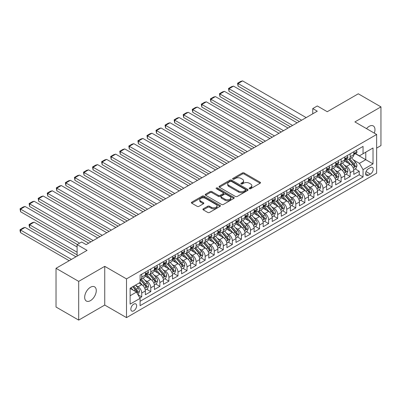 <?xml version="1.0" encoding="UTF-8"?>
<svg xmlns="http://www.w3.org/2000/svg" width="401" height="401" viewBox="0 0 401 401"><rect width="100%" height="100%" fill="white"/><g stroke="black" fill="none" stroke-linecap="round" stroke-linejoin="round"><path stroke-width="0.6" d="M249.422 188.701A0.882 0.506 0 0 0 250.665 188.701L260.119 183.247A1.258 0.727 0 0 0 260.49 182.731A1.258 0.727 0 0 0 260.119 182.219L244.109 172.971A1.258 0.727 0 0 0 242.329 172.971L232.876 178.43A0.882 0.506 0 0 0 232.615 178.791A0.882 0.506 0 0 0 232.876 179.147A0.882 0.506 0 0 0 234.119 179.147L235.342 178.445A4.025 2.326 0 0 1 241.036 178.445L242.369 179.212A4.025 2.326 0 0 1 243.552 180.856A4.025 2.326 0 0 1 242.369 182.5L241.146 183.207A0.882 0.506 0 0 0 240.891 183.568A0.882 0.506 0 0 0 241.146 183.924A0.882 0.506 0 0 0 242.394 183.924L243.618 183.217A4.025 2.326 0 0 1 249.312 183.217L250.645 183.989A4.025 2.326 0 0 1 251.823 185.633A4.025 2.326 0 0 1 250.645 187.277L249.422 187.984A0.882 0.506 0 0 0 249.166 188.345A0.882 0.506 0 0 0 249.422 188.701L249.422 187.984M90.471 300.64A8.205 4.737 120 0 0 95.829 293.412A8.205 4.737 120 0 0 94.571 286.835A8.205 4.737 120 0 0 90.471 287.246A8.205 4.737 120 0 0 85.112 294.474A8.205 4.737 120 0 0 86.37 301.046A8.205 4.737 120 0 0 90.471 300.64M374.323 133.137A8.205 4.737 120 0 0 373.271 125.934A8.205 4.737 120 0 0 369.166 126.34A8.205 4.737 120 0 0 366.504 128.626M133.749 310.815A4.1 2.366 120 0 0 136.43 307.201A4.1 2.366 120 0 0 135.799 303.918A4.1 2.366 120 0 0 133.749 304.118A4.1 2.366 120 0 0 131.072 307.732A4.1 2.366 120 0 0 131.698 311.021A4.1 2.366 120 0 0 133.749 310.815M203.272 208.821A1.258 0.727 0 0 0 202.906 209.337A1.258 0.727 0 0 0 203.272 209.848L207.763 212.445A1.258 0.727 0 0 0 209.543 212.445L220.044 206.385A1.258 0.727 0 0 0 220.41 205.868A1.258 0.727 0 0 0 220.044 205.357L204.029 196.109A1.258 0.727 0 0 0 202.249 196.109L191.753 202.174A1.258 0.727 0 0 0 191.382 202.685A1.258 0.727 0 0 0 191.753 203.197L197.177 206.335A1.258 0.727 0 0 0 198.956 206.335L203.452 203.738A1.258 0.727 0 0 0 203.818 203.227A1.258 0.727 0 0 0 203.452 202.711L200.761 201.157A3.363 1.945 0 0 1 199.773 199.783A3.363 1.945 0 0 1 201.853 197.989A3.363 1.945 0 0 1 205.518 198.41L216.059 204.495A3.363 1.945 0 0 1 217.046 205.868A3.363 1.945 0 0 1 214.971 207.663A3.363 1.945 0 0 1 211.302 207.242L209.543 206.229A1.258 0.727 0 0 0 207.763 206.229L203.272 208.821L203.272 209.848L207.763 207.277L207.763 206.229M376.644 148.084L380.95 145.598L380.95 106.877L358.293 93.794L327.251 111.714L317.281 105.959L312.75 108.576L317.281 111.192L86.165 244.625L81.634 242.009L77.102 244.625L77.102 256.134M78.691 281.382L78.691 320.103L104.746 305.061L104.746 266.339L78.691 281.382L56.03 268.304L87.072 250.379L77.102 244.625M104.746 266.339L126.5 278.895L376.644 134.475L376.644 173.197L126.5 317.622L126.5 278.895M380.95 106.877L354.895 121.919L376.644 134.475M235.432 196.47A1.258 0.727 0 0 0 237.212 196.47L247.708 190.41A1.258 0.727 0 0 0 248.079 189.899A1.258 0.727 0 0 0 247.708 189.382L231.698 180.139A1.258 0.727 0 0 0 229.918 180.139L219.417 186.199A1.258 0.727 0 0 0 219.051 186.711A1.258 0.727 0 0 0 219.417 187.227L235.432 196.47M216.7 188.891A0.882 0.506 0 0 1 217.598 189.016L217.598 187.969L233.878 197.367A1.258 0.727 0 0 1 234.244 197.883A1.258 0.727 0 0 1 233.878 198.395L223.377 204.46A1.258 0.727 0 0 1 221.598 204.46L205.588 195.212L205.588 194.184A1.258 0.727 0 0 0 205.217 194.701A1.258 0.727 0 0 0 205.588 195.212M205.588 194.184L210.079 191.593A1.258 0.727 0 0 1 211.858 191.593L218.35 195.342A1.258 0.727 0 0 0 220.129 195.342L223.111 193.618A1.258 0.727 0 0 0 223.482 193.107A1.258 0.727 0 0 0 223.111 192.595L216.35 188.691A0.882 0.506 0 0 1 216.094 188.33A0.882 0.506 0 0 1 216.635 187.858A0.882 0.506 0 0 1 217.598 187.969M78.691 320.103L56.03 307.026L56.03 268.304M139.844 297.933L141.723 296.845L137.964 294.675M135.824 285.432L138.099 286.745A5.128 2.962 60 0 1 141.723 293.026L145.347 290.936L145.347 294.755L150.786 291.612L146.666 289.231M144.886 280.199L147.162 281.512A5.128 2.962 60 0 1 150.786 287.793L154.415 285.702L154.415 289.522L159.854 286.379L155.728 283.998M153.949 274.966L156.225 276.284A5.128 2.962 60 0 1 159.854 282.56L163.478 280.469L163.478 284.289L168.916 281.146L164.791 278.765M163.012 269.738L165.287 271.051A5.128 2.962 60 0 1 168.916 277.327L172.54 275.236L172.54 279.056L177.979 275.913L173.854 273.537M172.079 264.505L174.355 265.818A5.128 2.962 60 0 1 177.979 272.094L181.603 270.003L181.603 273.823L187.041 270.685L182.916 268.304M181.142 259.272L183.417 260.585A5.128 2.962 60 0 1 187.041 266.865L190.665 264.77L190.665 268.59L196.104 265.452L191.979 263.071M190.204 254.039L192.48 255.352A5.128 2.962 60 0 1 196.104 261.632L199.728 259.537L199.728 263.357L205.167 260.219L201.041 257.838M199.267 248.805L201.543 250.119A5.128 2.962 60 0 1 205.167 256.399L208.791 254.304L208.791 258.124L214.229 254.986L210.109 252.605M208.33 243.572L210.605 244.886A5.128 2.962 60 0 1 214.229 251.166L217.858 249.071L217.858 252.891L223.292 249.753L219.172 247.372M217.392 238.339L219.668 239.653A5.128 2.962 60 0 1 223.292 245.933L226.921 243.838L226.921 247.658L232.359 244.52L228.234 242.139M226.455 233.106L228.73 234.42A5.128 2.962 60 0 1 232.359 240.7L235.983 238.605L235.983 242.425L241.422 239.287L237.297 236.906M235.522 227.873L237.793 229.187A5.128 2.962 60 0 1 241.422 235.467L245.046 233.372L245.046 237.191L250.485 234.054L246.359 231.673M244.585 222.64L246.861 223.953A5.128 2.962 60 0 1 250.485 230.234L254.109 228.144L254.109 231.963L259.547 228.821L255.422 226.44M253.648 217.407L255.923 218.72A5.128 2.962 60 0 1 259.547 225.001L263.171 222.911L263.171 226.73L268.61 223.588L264.485 221.207M262.71 212.174L264.986 213.492A5.128 2.962 60 0 1 268.61 219.768L272.234 217.678L272.234 221.497L277.672 218.355L273.552 215.974M271.773 206.946L274.048 208.259A5.128 2.962 60 0 1 277.672 214.535L281.302 212.445L281.302 216.264L286.735 213.121L282.615 210.741M280.835 201.713L283.111 203.026A5.128 2.962 60 0 1 286.735 209.302L290.364 207.212L290.364 211.031L295.803 207.893L291.677 205.512M289.898 196.48L292.174 197.793A5.128 2.962 60 0 1 295.803 204.069L299.427 201.979L299.427 205.798L304.865 202.66L300.74 200.279M298.961 191.247L301.236 192.56A5.128 2.962 60 0 1 304.865 198.841L308.489 196.746L308.489 200.565L313.928 197.427L309.803 195.046M308.028 186.014L310.304 187.327A5.128 2.962 60 0 1 313.928 193.608L317.552 191.513L317.552 195.332L322.99 192.194L318.865 189.813M317.091 180.781L319.366 182.094A5.128 2.962 60 0 1 322.99 188.375L326.615 186.28L326.615 190.099L332.053 186.961L327.928 184.58M326.153 175.548L328.429 176.861A5.128 2.962 60 0 1 332.053 183.142L335.677 181.046L335.677 184.866L341.116 181.728L336.995 179.347M335.216 170.315L337.492 171.628A5.128 2.962 60 0 1 341.116 177.909L344.74 175.813L344.74 179.633L350.178 176.495L350.178 172.676A5.128 2.962 -120 0 0 346.554 166.395L344.279 165.082M346.058 174.114L350.178 176.495M145.347 290.936A5.128 2.962 -120 0 0 141.723 284.655L139.007 283.086M154.415 285.702A5.128 2.962 -120 0 0 150.786 279.422L145.182 276.184M163.478 280.469A5.128 2.962 -120 0 0 159.854 274.189L154.245 270.951M172.54 275.236A5.128 2.962 -120 0 0 168.916 268.956L163.307 265.718M181.603 270.003A5.128 2.962 -120 0 0 177.979 263.723L172.375 260.49M190.665 264.77A5.128 2.962 -120 0 0 187.041 258.49L181.437 255.257M199.728 259.537A5.128 2.962 -120 0 0 196.104 253.257L190.5 250.023M208.791 254.304A5.128 2.962 -120 0 0 205.167 248.024L199.563 244.79M217.858 249.071A5.128 2.962 -120 0 0 214.229 242.79L208.625 239.557M226.921 243.838A5.128 2.962 -120 0 0 223.292 237.562L217.688 234.324M235.983 238.605A5.128 2.962 -120 0 0 232.359 232.329L226.75 229.091M245.046 233.372A5.128 2.962 -120 0 0 241.422 227.096L235.818 223.858M254.109 228.144A5.128 2.962 -120 0 0 250.485 221.863L244.881 218.625M263.171 222.911A5.128 2.962 -120 0 0 259.547 216.63L253.943 213.392M272.234 217.678A5.128 2.962 -120 0 0 268.61 211.397L263.006 208.159M281.302 212.445A5.128 2.962 -120 0 0 277.672 206.164L272.068 202.926M290.364 207.212A5.128 2.962 -120 0 0 286.735 200.931L281.131 197.698M299.427 201.979A5.128 2.962 -120 0 0 295.803 195.698L290.194 192.465M308.489 196.746A5.128 2.962 -120 0 0 304.865 190.465L299.256 187.232M317.552 191.513A5.128 2.962 -120 0 0 313.928 185.232L308.324 181.999M326.615 186.28A5.128 2.962 -120 0 0 322.99 179.999L317.386 176.766M335.677 181.046A5.128 2.962 -120 0 0 332.053 174.771L326.449 171.533M344.74 175.813A5.128 2.962 -120 0 0 341.116 169.538L335.512 166.3M370.394 167.598L368.399 168.751A3.975 2.296 120 0 0 365.802 172.255A3.975 2.296 120 0 0 366.409 175.438A3.975 2.296 120 0 0 368.399 175.242L370.394 174.089A3.975 2.296 120 0 0 372.985 170.585A3.975 2.296 120 0 0 372.379 167.402A3.975 2.296 120 0 0 370.394 167.598M130.125 295.748L136.47 292.083L140.094 298.364L140.094 305.687L363.05 176.966L363.05 169.643L359.426 163.362L353.341 159.849M140.094 298.364L130.125 304.118L130.125 288.214L140.094 282.454L140.094 275.131L363.05 146.405L363.05 153.733L373.02 147.979L373.02 163.884L363.05 169.643M147.117 273.953L147.162 273.978A5.128 2.962 60 0 0 149.728 274.234L153.352 272.139A5.128 2.962 -120 0 0 154.415 269.793L154.415 266.86M156.179 268.72L156.225 268.745A5.128 2.962 60 0 0 158.791 269.001L162.415 266.906A5.128 2.962 -120 0 0 163.478 264.56L163.478 261.632M165.242 263.487L165.287 263.512A5.128 2.962 60 0 0 167.854 263.768L171.478 261.673A5.128 2.962 -120 0 0 172.54 259.327L172.54 256.399M174.305 258.254L174.355 258.279A5.128 2.962 60 0 0 176.916 258.535L180.54 256.445A5.128 2.962 -120 0 0 181.603 254.094L181.603 251.166M183.367 253.021L183.417 253.051A5.128 2.962 60 0 0 185.979 253.302L189.603 251.211A5.128 2.962 -120 0 0 190.665 248.861L190.665 245.933M192.43 247.788L192.48 247.818A5.128 2.962 60 0 0 195.041 248.069L198.665 245.978A5.128 2.962 -120 0 0 199.728 243.628L199.728 240.7M201.492 242.555L201.543 242.585A5.128 2.962 60 0 0 204.104 242.836L207.733 240.745A5.128 2.962 -120 0 0 208.791 238.4L208.791 235.467M210.56 237.322L210.605 237.352A5.128 2.962 60 0 0 213.167 237.603L216.796 235.512A5.128 2.962 -120 0 0 217.858 233.166L217.858 230.234M219.623 232.089L219.668 232.119A5.128 2.962 60 0 0 222.234 232.374L225.858 230.279A5.128 2.962 -120 0 0 226.921 227.933L226.921 225.001M228.685 226.856L228.73 226.886A5.128 2.962 60 0 0 231.297 227.141L234.921 225.046A5.128 2.962 -120 0 0 235.983 222.7L235.983 219.768M237.748 221.628L237.793 221.653A5.128 2.962 60 0 0 240.359 221.908L243.983 219.813A5.128 2.962 -120 0 0 245.046 217.467L245.046 214.535M246.81 216.395L246.861 216.42A5.128 2.962 60 0 0 249.422 216.675L253.046 214.58A5.128 2.962 -120 0 0 254.109 212.234L254.109 209.302M255.873 211.162L255.923 211.187A5.128 2.962 60 0 0 258.485 211.442L262.109 209.347A5.128 2.962 -120 0 0 263.171 207.001L263.171 204.069M264.936 205.929L264.986 205.954A5.128 2.962 60 0 0 267.547 206.209L271.176 204.114A5.128 2.962 -120 0 0 272.234 201.768L272.234 198.841M274.003 200.695L274.048 200.721A5.128 2.962 60 0 0 276.61 200.976L280.239 198.881A5.128 2.962 -120 0 0 281.302 196.535L281.302 193.608M283.066 195.462L283.111 195.487A5.128 2.962 60 0 0 285.677 195.743L289.301 193.653A5.128 2.962 -120 0 0 290.364 191.302L290.364 188.375M292.128 190.229L292.174 190.259A5.128 2.962 60 0 0 294.74 190.51L298.364 188.42A5.128 2.962 -120 0 0 299.427 186.069L299.427 183.142M301.191 184.996L301.236 185.026A5.128 2.962 60 0 0 303.803 185.277L307.427 183.187A5.128 2.962 -120 0 0 308.489 180.836L308.489 177.909M310.254 179.763L310.304 179.793A5.128 2.962 60 0 0 312.865 180.044L316.489 177.954A5.128 2.962 -120 0 0 317.552 175.608L317.552 172.676M319.316 174.53L319.366 174.56A5.128 2.962 60 0 0 321.928 174.811L325.552 172.721A5.128 2.962 -120 0 0 326.615 170.375L326.615 167.443M328.379 169.297L328.429 169.327A5.128 2.962 60 0 0 330.99 169.578L334.619 167.488A5.128 2.962 -120 0 0 335.677 165.142L335.677 162.21M337.447 164.064L337.492 164.094A5.128 2.962 60 0 0 340.053 164.35L343.682 162.255A5.128 2.962 -120 0 0 344.74 159.909L344.74 156.976M140.094 301.296L359.246 174.771L359.246 171.262L353.807 174.4L353.807 170.58A5.128 2.962 -120 0 0 350.178 164.305L344.574 161.067M346.509 158.836L346.554 158.861A5.128 2.962 -120 0 0 349.121 159.117A5.128 2.962 -120 0 0 350.178 156.766L350.178 153.839M349.121 159.117L352.745 157.022A5.128 2.962 -120 0 0 353.807 154.676L353.807 151.743M141.723 274.189L141.723 277.121A5.128 2.962 60 0 1 140.661 279.467A5.128 2.962 60 0 1 140.094 279.672M140.661 279.467L144.29 277.372A5.128 2.962 -120 0 0 145.347 275.026L145.347 272.094M150.786 268.956L150.786 271.888A5.128 2.962 60 0 1 149.728 274.234M159.854 263.723L159.854 266.655A5.128 2.962 60 0 1 158.791 269.001M168.916 258.49L168.916 261.422A5.128 2.962 60 0 1 167.854 263.768M177.979 253.257L177.979 256.189A5.128 2.962 60 0 1 176.916 258.535M187.041 248.024L187.041 250.956A5.128 2.962 60 0 1 185.979 253.302M196.104 242.79L196.104 245.723A5.128 2.962 60 0 1 195.041 248.069M205.167 237.557L205.167 240.49A5.128 2.962 60 0 1 204.104 242.836M214.229 232.329L214.229 235.257A5.128 2.962 60 0 1 213.167 237.603M223.292 227.096L223.292 230.024A5.128 2.962 60 0 1 222.234 232.374M232.359 221.863L232.359 224.791A5.128 2.962 60 0 1 231.297 227.141M241.422 216.63L241.422 219.558A5.128 2.962 60 0 1 240.359 221.908M250.485 211.397L250.485 214.329A5.128 2.962 60 0 1 249.422 216.675M259.547 206.164L259.547 209.096A5.128 2.962 60 0 1 258.485 211.442M268.61 200.931L268.61 203.863A5.128 2.962 60 0 1 267.547 206.209M277.672 195.698L277.672 198.63A5.128 2.962 60 0 1 276.61 200.976M286.735 190.465L286.735 193.397A5.128 2.962 60 0 1 285.677 195.743M295.803 185.232L295.803 188.164A5.128 2.962 60 0 1 294.74 190.51M304.865 179.999L304.865 182.931A5.128 2.962 60 0 1 303.803 185.277M313.928 174.766L313.928 177.698A5.128 2.962 60 0 1 312.865 180.044M322.99 169.538L322.99 172.465A5.128 2.962 60 0 1 321.928 174.811M332.053 164.305L332.053 167.232A5.128 2.962 60 0 1 330.99 169.578M341.116 159.072L341.116 161.999A5.128 2.962 60 0 1 340.053 164.35M341.116 177.909L341.116 181.728M332.053 183.142L332.053 186.961M322.99 188.375L322.99 192.194M313.928 193.608L313.928 197.427M304.865 198.841L304.865 202.66M295.803 204.069L295.803 207.893M286.735 209.302L286.735 213.121M277.672 214.535L277.672 218.355M268.61 219.768L268.61 223.588M259.547 225.001L259.547 228.821M250.485 230.234L250.485 234.054M241.422 235.467L241.422 239.287M232.359 240.7L232.359 244.52M223.292 245.933L223.292 249.753M214.229 251.166L214.229 254.986M205.167 256.399L205.167 260.219M196.104 261.632L196.104 265.452M187.041 266.865L187.041 270.685M177.979 272.094L177.979 275.913M168.916 277.327L168.916 281.146M159.854 282.56L159.854 286.379M150.786 287.793L150.786 291.612M141.723 293.026L141.723 296.845M136.47 292.083L130.125 288.419M359.426 163.362L365.767 159.698L365.767 152.164L373.02 147.979M355.391 153.708L373.02 163.884M355.572 153.603L359.426 155.829L363.05 153.733M104.746 305.061L126.5 317.622M312.75 108.576L312.75 113.809M355.121 168.881L359.246 171.262M359.246 174.771L363.05 176.966M249.773 188.826L250.645 188.325A4.025 2.326 0 0 0 251.823 186.681L251.823 185.633M243.552 180.856L243.552 181.904A4.025 2.326 0 0 1 242.369 183.548L241.502 184.049M260.104 183.257L244.109 174.019A1.258 0.727 0 0 0 242.329 174.019L233.227 179.272M247.693 190.42L231.698 181.182A1.258 0.727 0 0 0 229.918 181.182L219.437 187.237M245.487 190.254A0.882 0.506 0 0 0 245.743 189.899A0.882 0.506 0 0 0 245.487 189.538L231.427 181.422A0.882 0.506 0 0 0 230.184 181.422L228.896 182.164A4.025 2.326 0 0 0 227.713 183.808A4.025 2.326 0 0 0 228.896 185.452L238.5 191.001A4.025 2.326 0 0 0 244.194 191.001L245.487 190.254L245.487 191.302A0.882 0.506 0 0 0 245.743 190.941L245.743 189.899M227.713 183.808L227.713 184.856A4.025 2.326 0 0 0 228.896 186.5L228.896 185.452M245.487 191.302L244.194 192.049A4.025 2.326 0 0 1 238.5 192.049L228.896 186.5M205.603 195.222L210.079 192.635L210.079 191.593M223.482 193.107L223.482 194.154A1.258 0.727 0 0 1 223.111 194.665L220.129 196.385A1.258 0.727 0 0 1 218.35 196.385L211.858 192.635A1.258 0.727 0 0 0 210.079 192.635M217.598 189.016L233.858 198.405M225.091 199.232A3.363 1.945 0 0 0 228.76 199.653A3.363 1.945 0 0 0 230.836 197.858A3.363 1.945 0 0 0 229.848 196.485L226.134 194.34A1.258 0.727 0 0 0 224.354 194.34L221.377 196.059A1.258 0.727 0 0 0 221.006 196.575A1.258 0.727 0 0 0 221.377 197.086L225.091 199.232L225.091 200.279A3.363 1.945 0 0 0 228.76 200.7A3.363 1.945 0 0 0 230.836 198.906L230.836 197.858M221.006 196.575L221.006 197.618A1.258 0.727 0 0 0 221.377 198.134L221.377 197.086M225.091 200.279L221.377 198.134M217.046 205.868L217.046 206.916A3.363 1.945 0 0 1 214.971 208.71A3.363 1.945 0 0 1 211.302 208.289L209.543 207.277A1.258 0.727 0 0 0 207.763 207.277M199.773 199.783L199.773 200.831A3.363 1.945 0 0 0 200.761 202.204L200.761 201.157M203.432 203.748L200.761 202.204M220.024 206.395L204.029 197.157A1.258 0.727 0 0 0 202.249 197.157L191.768 203.207M353.727 169.683L356.073 168.335L356.975 165.718A3.398 1.96 -120 0 0 355.657 162.525L351.512 157.733M350.685 164.636L345.953 159.157M238.069 107.057L281.251 131.989L219.938 96.591L219.442 93.689L222.615 91.859L224.475 91.358L219.938 93.974L219.938 96.591M347.993 163.037L345.246 159.859A8.14 4.697 -120 0 0 344.99 159.573M348.654 159.297L352.845 164.149A3.398 1.96 60 0 1 354.058 166.49C354.564 167.172 354.93 166.961 355.146 165.859A3.398 1.96 -120 0 0 353.933 163.523L349.792 158.726M348.905 159.222L353.401 164.43A1.729 0.997 60 0 1 353.837 165.107L355.146 165.859M354.058 166.49L354.304 166.891M301.647 120.22L238.069 83.513L238.069 86.13L299.382 121.528M356.208 150.36L356.975 151.693A3.398 1.96 60 0 1 356.273 153.197L354.554 154.19A3.398 1.96 -120 0 0 355.146 153.408L355.07 153.107M306.179 117.603L242.6 80.897L238.069 83.513L237.567 83.223L240.74 81.393L242.6 80.897M353.918 154.35L353.933 154.35A3.398 1.96 -120 0 0 354.554 154.19M354.705 153.152L355.146 153.408C354.93 152.896 354.569 153.107 354.058 154.034A3.398 1.96 60 0 1 353.807 154.52M238.069 86.13L237.567 83.223M344.665 174.916L347.01 173.563L347.913 170.946A3.398 1.96 -120 0 0 346.589 167.758L342.449 162.966M341.622 169.869L336.89 164.39M229.006 112.29L272.189 137.222L210.876 101.824L210.38 98.922L213.553 97.092L215.407 96.591L210.876 99.207L210.876 101.824M338.925 168.27L336.178 165.092A8.14 4.697 -120 0 0 335.928 164.806M339.592 164.53L343.782 169.382A3.398 1.96 60 0 1 344.99 171.723C345.502 172.405 345.868 172.194 346.078 171.092A3.398 1.96 -120 0 0 344.87 168.756L340.73 163.959M339.837 164.455L344.339 169.663A1.729 0.997 60 0 1 344.775 170.34L346.078 171.092M344.99 171.723L345.241 172.124M335.602 180.149L337.943 178.796L338.85 176.179A3.398 1.96 -120 0 0 337.527 172.991L333.386 168.199M332.559 175.102L327.823 169.618M219.938 117.523L263.126 142.455L201.813 107.057L201.317 104.155L204.49 102.32L206.345 101.824L201.813 104.44L201.813 107.057M329.863 173.503L327.116 170.325A8.14 4.697 -120 0 0 326.865 170.039M330.529 169.763L334.72 174.615A3.398 1.96 60 0 1 335.928 176.956C336.439 177.638 336.8 177.427 337.015 176.325A3.398 1.96 -120 0 0 335.807 173.984L331.667 169.192M330.775 169.683L335.276 174.896A1.729 0.997 60 0 1 335.712 175.573L337.015 176.325M335.928 176.956L336.178 177.357M326.539 185.382L328.88 184.029L329.787 181.412A3.398 1.96 -120 0 0 328.464 178.224L324.324 173.433M323.492 180.335L318.76 174.851M210.876 122.756L254.064 147.688L192.751 112.29L192.254 109.388L195.422 107.553L197.282 107.057L192.751 109.674L192.751 112.29M320.8 178.736L318.053 175.558A8.14 4.697 -120 0 0 317.803 175.272M321.467 174.996L325.657 179.849A3.398 1.96 60 0 1 326.865 182.184C327.376 182.871 327.737 182.661 327.953 181.558A3.398 1.96 -120 0 0 326.745 179.217L322.599 174.425M321.712 174.916L326.213 180.129A1.729 0.997 60 0 1 326.65 180.806L327.953 181.558M326.865 182.184L327.111 182.59M317.477 190.615L319.818 189.262L320.725 186.645A3.398 1.96 -120 0 0 319.402 183.457L315.261 178.661M314.429 185.563L309.697 180.084M201.813 127.989L245.001 152.921L183.688 117.523L183.187 114.621L186.36 112.786L188.219 112.29L183.688 114.907L183.688 117.523M311.737 183.969L308.991 180.791A8.14 4.697 -120 0 0 308.74 180.505M312.404 180.229L316.589 185.082A3.398 1.96 60 0 1 317.803 187.417C318.314 188.104 318.675 187.894 318.89 186.791A3.398 1.96 -120 0 0 317.677 184.45L313.537 179.658M312.65 180.149L317.151 185.362A1.729 0.997 60 0 1 317.587 186.039L318.89 186.791M317.803 187.417L318.048 187.823M292.585 125.453L229.006 88.741L229.006 91.358L290.319 126.761M347.146 155.593L347.913 156.926A3.398 1.96 60 0 1 347.211 158.43L345.487 159.423A3.398 1.96 -120 0 0 346.078 158.641L346.008 158.34M297.116 122.836L233.537 86.13L229.006 88.741L228.505 88.456L231.678 86.626L233.537 86.13M344.855 159.583L344.87 159.583A3.398 1.96 -120 0 0 345.487 159.423M345.642 158.385L346.078 158.641C345.868 158.129 345.502 158.335 344.99 159.267A3.398 1.96 60 0 1 344.74 159.748M229.006 91.358L228.505 88.456M283.522 130.681L219.442 93.689M338.083 160.821L338.85 162.159A3.398 1.96 60 0 1 338.148 163.658L336.424 164.656A3.398 1.96 -120 0 0 337.015 163.874L336.945 163.573M288.053 128.069L224.475 91.358M335.792 164.816L335.807 164.816A3.398 1.96 -120 0 0 336.424 164.656M336.579 163.618L337.015 163.874C336.805 163.362 336.439 163.568 335.928 164.5A3.398 1.96 60 0 1 335.677 164.981M274.454 135.914L210.38 98.922M329.015 166.054L329.787 167.392A3.398 1.96 60 0 1 329.086 168.891L327.361 169.889A3.398 1.96 -120 0 0 327.953 169.107L327.883 168.801M278.986 133.297L215.407 96.591M326.73 170.044L326.745 170.044A3.398 1.96 -120 0 0 327.361 169.889M327.517 168.851L327.953 169.107C327.742 168.595 327.376 168.801 326.865 169.733A3.398 1.96 60 0 1 326.615 170.214M265.392 141.147L201.317 104.155M319.953 171.287L320.725 172.62A3.398 1.96 60 0 1 320.023 174.124L318.299 175.122A3.398 1.96 -120 0 0 318.89 174.34L318.82 174.034M269.923 138.53L206.345 101.824M317.667 175.277L317.677 175.277A3.398 1.96 -120 0 0 318.299 175.122M318.454 174.084L318.89 174.34C318.675 173.823 318.314 174.034 317.803 174.966A3.398 1.96 60 0 1 317.552 175.448M308.414 195.848L310.755 194.495L311.662 191.879A3.398 1.96 -120 0 0 310.339 188.691L306.199 183.894M305.367 190.796L300.635 185.317M192.751 133.222L235.938 158.154L174.625 122.756L174.124 119.854L177.297 118.019L179.157 117.523L174.625 120.14L174.625 122.756M302.675 189.202L299.928 186.024A8.14 4.697 -120 0 0 299.677 185.738M303.341 185.462L307.527 190.31A3.398 1.96 60 0 1 308.74 192.65C309.251 193.337 309.612 193.127 309.828 192.024A3.398 1.96 -120 0 0 308.615 189.683L304.474 184.891M303.587 185.382L308.088 190.595A1.729 0.997 60 0 1 308.524 191.272L309.828 192.024M308.74 192.65L308.986 193.056M256.329 146.38L192.254 109.388M310.89 176.52L311.662 177.854A3.398 1.96 60 0 1 310.955 179.357L309.236 180.355A3.398 1.96 -120 0 0 309.828 179.568L309.757 179.267M260.861 143.764L197.282 107.057M308.605 180.51L308.615 180.51A3.398 1.96 -120 0 0 309.236 180.355M309.387 179.317L309.828 179.568C309.612 179.057 309.251 179.267 308.74 180.199A3.398 1.96 60 0 1 308.489 180.681M299.352 201.081L301.692 199.728L302.6 197.112A3.398 1.96 -120 0 0 301.276 193.924L297.136 189.127M296.304 196.029L291.572 190.55M183.688 138.455L226.876 163.387L165.563 127.989L165.062 125.082L168.235 123.252L170.094 122.756L165.563 125.373L165.563 127.989M293.612 194.435L290.865 191.257A8.14 4.697 -120 0 0 290.61 190.971M294.279 190.696L298.464 195.543A3.398 1.96 60 0 1 299.677 197.883C300.189 198.565 300.55 198.36 300.765 197.257A3.398 1.96 -120 0 0 299.552 194.916L295.412 190.124M294.524 190.615L299.026 195.828A1.729 0.997 60 0 1 299.462 196.505L300.765 197.257M299.677 197.883L299.923 198.289M247.267 151.613L183.187 114.621M301.828 181.753L302.6 183.087A3.398 1.96 60 0 1 301.893 184.59L300.174 185.583A3.398 1.96 -120 0 0 300.765 184.801L300.69 184.5M251.798 148.997L188.219 112.29M299.537 185.743L299.552 185.743A3.398 1.96 -120 0 0 300.174 185.583M300.324 184.55L300.765 184.801C300.55 184.29 300.189 184.5 299.677 185.432A3.398 1.96 60 0 1 299.427 185.914M290.284 206.315L292.63 204.961L293.532 202.345A3.398 1.96 -120 0 0 292.214 199.157L288.068 194.36M287.241 201.262L282.51 195.783M174.625 143.688L217.808 168.62L156.495 133.222L155.999 130.315L159.172 128.485L161.032 127.989L156.495 130.606L156.495 133.222M284.55 199.668L281.803 196.485A8.14 4.697 -120 0 0 281.547 196.204M285.211 195.929L289.402 200.776A3.398 1.96 60 0 1 290.615 203.117C291.121 203.798 291.487 203.593 291.702 202.49A3.398 1.96 -120 0 0 290.489 200.149L286.349 195.357M285.462 195.848L289.958 201.061A1.729 0.997 60 0 1 290.394 201.738L291.702 202.49M290.615 203.117L290.86 203.518M238.204 156.846L174.124 119.854M292.765 186.986L293.532 188.32A3.398 1.96 60 0 1 292.83 189.823L291.111 190.816A3.398 1.96 -120 0 0 291.702 190.034L291.627 189.733M242.735 154.23L179.157 117.523M290.474 190.976L290.489 190.976A3.398 1.96 -120 0 0 291.111 190.816M291.261 189.783L291.702 190.034C291.487 189.523 291.126 189.733 290.615 190.665A3.398 1.96 60 0 1 290.364 191.147M281.221 211.548L283.567 210.194L284.469 207.578A3.398 1.96 -120 0 0 283.146 204.39L279.006 199.593M278.179 206.495L273.447 201.016M165.563 148.921L208.746 173.854L147.433 138.455L146.936 135.548L150.109 133.718L151.964 133.222L147.433 135.839L147.433 138.455M275.482 204.901L272.735 201.718A8.14 4.697 -120 0 0 272.485 201.437M276.149 201.162L280.339 206.009A3.398 1.96 60 0 1 281.552 208.35C282.058 209.031 282.424 208.826 282.635 207.723A3.398 1.96 -120 0 0 281.427 205.382L277.286 200.585M276.394 201.081L280.895 206.294A1.729 0.997 60 0 1 281.332 206.971L282.635 207.723M281.552 208.35L281.798 208.751M229.141 162.079L165.062 125.082M283.702 192.219L284.469 193.553A3.398 1.96 60 0 1 283.768 195.056L282.043 196.049A3.398 1.96 -120 0 0 282.635 195.267L282.565 194.966M233.673 159.463L170.094 122.756M281.412 196.209L281.427 196.209A3.398 1.96 -120 0 0 282.043 196.049M282.199 195.016L282.635 195.267C282.424 194.756 282.063 194.966 281.552 195.894A3.398 1.96 60 0 1 281.302 196.38M272.159 216.781L274.5 215.427L275.407 212.811A3.398 1.96 -120 0 0 274.083 209.623L269.943 204.826M269.116 211.728L264.379 206.249M156.495 154.149L199.683 179.087L138.37 143.688L137.874 140.781L141.047 138.952L142.901 138.455L138.37 141.072L138.37 143.688M266.419 210.134L263.673 206.951A8.14 4.697 -120 0 0 263.422 206.67M267.086 206.395L271.276 211.242A3.398 1.96 60 0 1 272.485 213.583C272.996 214.264 273.362 214.054 273.572 212.956A3.398 1.96 -120 0 0 272.364 210.615L268.224 205.818M267.332 206.315L271.833 211.522A1.729 0.997 60 0 1 272.269 212.199L273.572 212.956M272.485 213.583L272.735 213.984M220.079 167.312L155.999 130.315M274.64 197.452L275.407 198.786A3.398 1.96 60 0 1 274.705 200.289L272.981 201.282A3.398 1.96 -120 0 0 273.572 200.5L273.502 200.199M224.61 164.696L161.032 127.989M272.349 201.442L272.364 201.442A3.398 1.96 -120 0 0 272.981 201.282M273.136 200.249L273.572 200.5C273.362 199.989 272.996 200.199 272.485 201.127A3.398 1.96 60 0 1 272.234 201.613M263.096 222.009L265.437 220.66L266.344 218.044A3.398 1.96 -120 0 0 265.021 214.851L260.881 210.059M260.048 216.961L255.317 211.482M147.433 159.382L190.62 184.32L129.307 148.921L128.811 146.014L131.979 144.185L133.839 143.688L129.307 146.305L129.307 148.921M257.357 215.367L254.61 212.184A8.14 4.697 -120 0 0 254.359 211.903M258.023 211.628L262.214 216.475A3.398 1.96 60 0 1 263.422 218.816C263.933 219.497 264.294 219.287 264.51 218.189A3.398 1.96 -120 0 0 263.302 215.848L259.156 211.051M258.269 211.548L262.77 216.756A1.729 0.997 60 0 1 263.206 217.432L264.51 218.189M263.422 218.816L263.673 219.217M211.011 172.545L146.936 135.548M265.572 202.685L266.344 204.019A3.398 1.96 60 0 1 265.642 205.523L263.918 206.515A3.398 1.96 -120 0 0 264.51 205.733L264.439 205.432M215.543 169.929L151.964 133.222M263.287 206.675L263.302 206.675A3.398 1.96 -120 0 0 263.918 206.515M264.074 205.482L264.51 205.733C264.299 205.222 263.933 205.432 263.422 206.36A3.398 1.96 60 0 1 263.171 206.846M254.034 227.242L256.374 225.893L257.282 223.277A3.398 1.96 -120 0 0 255.958 220.084L251.818 215.292M250.986 222.194L246.254 216.715M138.37 164.616L181.558 189.553L120.245 154.149L119.749 151.247L122.917 149.418L124.776 148.921L120.245 151.533L120.245 154.149M248.294 220.6L245.547 217.417A8.14 4.697 -120 0 0 245.297 217.136M248.961 216.861L253.146 221.708A3.398 1.96 60 0 1 254.359 224.049C254.871 224.73 255.231 224.52 255.447 223.422A3.398 1.96 -120 0 0 254.234 221.081L250.094 216.284M249.206 216.781L253.708 221.989A1.729 0.997 60 0 1 254.144 222.665L255.447 223.422M254.359 224.049L254.605 224.45M201.949 177.778L137.874 140.781M256.51 207.918L257.282 209.252A3.398 1.96 60 0 1 256.58 210.756L254.856 211.748A3.398 1.96 -120 0 0 255.447 210.966L255.377 210.665M206.48 175.162L142.901 138.455M254.224 211.908L254.234 211.908A3.398 1.96 -120 0 0 254.856 211.748M255.011 210.71L255.447 210.966C255.231 210.455 254.871 210.665 254.359 211.593A3.398 1.96 60 0 1 254.109 212.079M244.971 232.475L247.312 231.126L248.219 228.51A3.398 1.96 -120 0 0 246.896 225.317L242.755 220.525M241.923 227.427L237.191 221.948M129.307 169.849L172.495 194.781L111.182 159.382L110.681 156.48L113.854 154.651L115.714 154.149L111.182 156.766L111.182 159.382M239.232 225.833L236.485 222.65A8.14 4.697 -120 0 0 236.234 222.37M239.898 222.089L244.084 226.941A3.398 1.96 60 0 1 245.297 229.282C245.808 229.963 246.169 229.753 246.384 228.65A3.398 1.96 -120 0 0 245.171 226.314L241.031 221.517M240.144 222.014L244.645 227.222A1.729 0.997 60 0 1 245.081 227.898L246.384 228.65M245.297 229.282L245.542 229.683M192.886 183.011L128.811 146.014M247.447 213.152L248.219 214.485A3.398 1.96 60 0 1 247.512 215.989L245.793 216.981A3.398 1.96 -120 0 0 246.384 216.199L246.314 215.898M197.417 180.395L133.839 143.688M245.161 217.141L245.171 217.141A3.398 1.96 -120 0 0 245.793 216.981M245.943 215.944L246.384 216.199C246.169 215.688 245.808 215.898 245.297 216.826A3.398 1.96 60 0 1 245.046 217.312M235.908 237.708L238.249 236.354L239.156 233.738A3.398 1.96 -120 0 0 237.833 230.55L233.693 225.758M232.861 232.66L228.129 227.182M120.245 175.082L163.433 200.014L102.12 164.616L101.618 161.713L104.791 159.884L106.651 159.382L102.12 161.999L102.12 164.616M230.169 231.061L227.422 227.883A8.14 4.697 -120 0 0 227.166 227.598M230.836 227.322L235.021 232.174A3.398 1.96 60 0 1 236.234 234.515C236.745 235.197 237.106 234.986 237.322 233.883A3.398 1.96 -120 0 0 236.109 231.547L231.968 226.75M231.081 227.247L235.582 232.455A1.729 0.997 60 0 1 236.019 233.131L237.322 233.883M236.234 234.515L236.48 234.916M183.823 188.244L119.749 151.247M238.384 218.385L239.156 219.718A3.398 1.96 60 0 1 238.45 221.222L236.73 222.214A3.398 1.96 -120 0 0 237.322 221.432L237.252 221.131M188.355 185.628L124.776 148.921M236.094 222.375L236.109 222.375A3.398 1.96 -120 0 0 236.73 222.214M236.881 221.177L237.322 221.432C237.106 220.921 236.745 221.126 236.234 222.059A3.398 1.96 60 0 1 235.983 222.54M226.846 242.941L229.187 241.587L230.089 238.971A3.398 1.96 -120 0 0 228.77 235.783L224.625 230.991M223.798 237.893L219.066 232.41M111.182 180.315L154.37 205.247L93.057 169.849L92.556 166.946L95.729 165.112L97.588 164.616L93.057 167.232L93.057 169.849M221.106 236.294L218.36 233.116A8.14 4.697 -120 0 0 218.104 232.831M221.768 232.555L225.958 237.407A3.398 1.96 60 0 1 227.172 239.748C227.683 240.43 228.044 240.219 228.259 239.116A3.398 1.96 -120 0 0 227.046 236.775L222.906 231.984M222.019 232.475L226.515 237.688A1.729 0.997 60 0 1 226.951 238.364L228.259 239.116M227.172 239.748L227.417 240.149M174.761 193.472L110.681 156.48M229.322 223.613L230.089 224.951A3.398 1.96 60 0 1 229.387 226.45L227.668 227.447A3.398 1.96 -120 0 0 228.259 226.665L228.184 226.364M179.292 190.861L115.714 154.149M227.031 227.608L227.046 227.608A3.398 1.96 -120 0 0 227.668 227.447M227.818 226.41L228.259 226.665C228.044 226.154 227.683 226.359 227.172 227.292A3.398 1.96 60 0 1 226.921 227.773M217.778 248.174L220.124 246.821L221.026 244.204A3.398 1.96 -120 0 0 219.703 241.016L215.563 236.224M214.735 243.126L210.004 237.643M102.12 185.548L145.302 210.48L83.989 175.082L83.493 172.179L86.666 170.345L88.521 169.849L83.989 172.465L83.989 175.082M212.039 241.527L209.292 238.349A8.14 4.697 -120 0 0 209.041 238.064M212.705 237.788L216.896 242.64A3.398 1.96 60 0 1 218.109 244.976C218.615 245.663 218.981 245.452 219.197 244.349A3.398 1.96 -120 0 0 217.984 242.009L213.843 237.217M212.951 237.708L217.452 242.921A1.729 0.997 60 0 1 217.888 243.597L219.197 244.349M218.109 244.976L218.355 245.382M165.698 198.706L101.618 161.713M220.259 228.846L221.026 230.184A3.398 1.96 60 0 1 220.324 231.683L218.605 232.68A3.398 1.96 -120 0 0 219.197 231.898L219.121 231.598M170.23 196.089L106.651 159.382M217.969 232.836L217.984 232.836A3.398 1.96 -120 0 0 218.605 232.68M218.756 231.643L219.197 231.898C218.981 231.387 218.62 231.593 218.109 232.525A3.398 1.96 60 0 1 217.858 233.006M208.715 253.407L211.056 252.054L211.964 249.437A3.398 1.96 -120 0 0 210.64 246.249L206.5 241.452M205.673 248.354L200.936 242.876M93.057 190.781L136.24 215.713L74.927 180.315L74.431 177.412L77.604 175.578L79.458 175.082L74.927 177.698L74.927 180.315M202.976 246.76L200.229 243.582A8.14 4.697 -120 0 0 199.979 243.297M203.643 243.021L207.833 247.873A3.398 1.96 60 0 1 209.041 250.209C209.553 250.896 209.918 250.685 210.129 249.582A3.398 1.96 -120 0 0 208.921 247.242L204.781 242.45M203.888 242.941L208.39 248.154A1.729 0.997 60 0 1 208.826 248.831L210.129 249.582M209.041 250.209L209.292 250.615M156.636 203.939L92.556 166.946M211.197 234.079L211.964 235.412A3.398 1.96 60 0 1 211.262 236.916L209.538 237.913A3.398 1.96 -120 0 0 210.129 237.131L210.059 236.826M161.167 201.322L97.588 164.616M208.906 238.069L208.921 238.069A3.398 1.96 -120 0 0 209.538 237.913M209.693 236.876L210.129 237.131C209.918 236.615 209.553 236.826 209.041 237.758A3.398 1.96 60 0 1 208.791 238.239M199.653 258.64L201.994 257.287L202.901 254.67A3.398 1.96 -120 0 0 201.578 251.482L197.437 246.685M196.61 253.587L191.873 248.109M83.989 196.014L127.177 220.946L65.864 185.548L65.368 182.645L68.541 180.811L70.396 180.315L65.864 182.931L65.864 185.548M193.914 251.993L191.167 248.815A8.14 4.697 -120 0 0 190.916 248.53M194.58 248.254L198.771 253.101A3.398 1.96 60 0 1 199.979 255.442C200.49 256.129 200.851 255.918 201.066 254.815A3.398 1.96 -120 0 0 199.858 252.475L195.718 247.683M194.826 248.174L199.327 253.387A1.729 0.997 60 0 1 199.763 254.064L201.066 254.815M199.979 255.442L200.229 255.848M147.568 209.172L83.493 172.179M202.129 239.312L202.901 240.645A3.398 1.96 60 0 1 202.199 242.149L200.475 243.146A3.398 1.96 -120 0 0 201.066 242.359L200.996 242.059M152.104 206.555L88.521 169.849M199.843 243.302L199.858 243.302A3.398 1.96 -120 0 0 200.475 243.146M200.63 242.109L201.066 242.359C200.856 241.848 200.49 242.059 199.979 242.991A3.398 1.96 60 0 1 199.728 243.472M190.59 263.873L192.931 262.52L193.838 259.903A3.398 1.96 -120 0 0 192.515 256.715L188.375 251.918M187.543 258.82L182.811 253.342M74.927 201.247L118.115 226.179L56.802 190.781L56.305 187.879L59.473 186.044L61.333 185.548L56.802 188.164L56.802 190.781M184.851 257.226L182.104 254.049A8.14 4.697 -120 0 0 181.853 253.763M185.518 253.487L189.708 258.334A3.398 1.96 60 0 1 190.916 260.675C191.427 261.357 191.788 261.151 192.004 260.048A3.398 1.96 -120 0 0 190.796 257.708L186.65 252.916M185.763 253.407L190.264 258.62A1.729 0.997 60 0 1 190.701 259.297L192.004 260.048M190.916 260.675L191.162 261.081M138.505 214.405L74.431 177.412M193.066 244.545L193.838 245.878A3.398 1.96 60 0 1 193.137 247.382L191.412 248.374A3.398 1.96 -120 0 0 192.004 247.592L191.934 247.292M143.037 211.788L79.458 175.082M190.781 248.535L190.796 248.535A3.398 1.96 -120 0 0 191.412 248.374M191.568 247.342L192.004 247.592C191.788 247.081 191.427 247.292 190.916 248.224A3.398 1.96 60 0 1 190.665 248.705M181.528 269.106L183.869 267.753L184.776 265.136A3.398 1.96 -120 0 0 183.452 261.948L179.312 257.151M178.48 264.053L173.748 258.575M65.864 206.48L109.052 231.412L47.739 196.014L47.238 193.107L50.411 191.277L52.27 190.781L47.739 193.397L47.739 196.014M175.788 262.46L173.042 259.277A8.14 4.697 -120 0 0 172.791 258.996M176.455 258.72L180.64 263.567A3.398 1.96 60 0 1 181.853 265.908C182.365 266.59 182.726 266.384 182.941 265.282A3.398 1.96 -120 0 0 181.728 262.941L177.588 258.149M176.701 258.64L181.202 263.853A1.729 0.997 60 0 1 181.638 264.53L182.941 265.282M181.853 265.908L182.099 266.309M129.443 219.638L65.368 182.645M184.004 249.778L184.776 251.111A3.398 1.96 60 0 1 184.074 252.615L182.35 253.607A3.398 1.96 -120 0 0 182.941 252.825L182.871 252.525M133.974 217.021L70.396 180.315M181.718 253.768L181.728 253.768A3.398 1.96 -120 0 0 182.35 253.607M182.5 252.575L182.941 252.825C182.726 252.314 182.365 252.525 181.853 253.457A3.398 1.96 60 0 1 181.603 253.938M172.465 274.339L174.806 272.986L175.713 270.369A3.398 1.96 -120 0 0 174.39 267.181L170.25 262.384M169.417 269.287L164.686 263.808M56.802 211.713L99.989 236.645L38.676 201.247L38.175 198.34L41.348 196.51L43.208 196.014L38.676 198.63L38.676 201.247M166.726 267.693L163.979 264.51A8.14 4.697 -120 0 0 163.723 264.229M167.392 263.953L171.578 268.8A3.398 1.96 60 0 1 172.791 271.141C173.302 271.823 173.663 271.617 173.879 270.515A3.398 1.96 -120 0 0 172.666 268.174L168.525 263.377M167.638 263.873L172.139 269.086A1.729 0.997 60 0 1 172.575 269.763L173.879 270.515M172.791 271.141L173.037 271.542M120.38 224.871L56.305 187.879M174.941 255.011L175.713 256.344A3.398 1.96 60 0 1 175.006 257.848L173.287 258.84A3.398 1.96 -120 0 0 173.879 258.059L173.808 257.758M124.911 222.254L61.333 185.548M172.656 259.001L172.666 259.001A3.398 1.96 -120 0 0 173.287 258.84M173.438 257.808L173.879 258.059C173.663 257.547 173.302 257.758 172.791 258.685A3.398 1.96 60 0 1 172.54 259.171M163.402 279.572L165.743 278.219L166.651 275.602A3.398 1.96 -120 0 0 165.327 272.414L161.187 267.617M160.355 274.52L155.623 269.041M47.739 216.941L90.927 241.878L29.614 206.48L29.113 203.573L32.286 201.743L34.145 201.247L29.614 203.863L29.614 206.48M157.663 272.926L154.916 269.743A8.14 4.697 -120 0 0 154.661 269.462M158.33 269.186L162.515 274.033A3.398 1.96 60 0 1 163.728 276.374C164.24 277.056 164.6 276.845 164.816 275.748A3.398 1.96 -120 0 0 163.603 273.407L159.463 268.61M158.575 269.106L163.077 274.314A1.729 0.997 60 0 1 163.513 274.991L164.816 275.748M163.728 276.374L163.974 276.775M111.318 230.104L47.238 193.107M165.879 260.244L166.651 261.577A3.398 1.96 60 0 1 165.944 263.081L164.225 264.074A3.398 1.96 -120 0 0 164.816 263.292L164.741 262.991M115.849 227.487L52.27 190.781M163.588 264.234L163.603 264.234A3.398 1.96 -120 0 0 164.225 264.074M164.375 263.041L164.816 263.292C164.6 262.78 164.24 262.991 163.728 263.918A3.398 1.96 60 0 1 163.478 264.404M154.335 284.8L156.681 283.452L157.583 280.835A3.398 1.96 -120 0 0 156.265 277.642L152.119 272.85M151.292 279.753L146.56 274.274M38.676 222.174L77.328 244.495L20.546 211.713L20.05 208.806L23.223 206.976L25.083 206.48L20.546 209.096L20.546 211.713M148.601 278.159L145.854 274.976A8.14 4.697 -120 0 0 145.598 274.695M149.262 274.419L153.453 279.266A3.398 1.96 60 0 1 154.666 281.607C155.172 282.289 155.538 282.078 155.753 280.981A3.398 1.96 -120 0 0 154.54 278.64L150.4 273.843M149.513 274.339L154.009 279.547A1.729 0.997 60 0 1 154.445 280.224L155.753 280.981M154.666 281.607L154.911 282.008M102.255 235.337L38.175 198.34M156.816 265.477L157.583 266.81A3.398 1.96 60 0 1 156.881 268.314L155.162 269.307A3.398 1.96 -120 0 0 155.753 268.525L155.678 268.224M106.786 232.72L43.208 196.014M154.525 269.467L154.54 269.467A3.398 1.96 -120 0 0 155.162 269.307M155.312 268.274L155.753 268.525C155.538 268.013 155.177 268.224 154.666 269.151A3.398 1.96 60 0 1 154.415 269.637M145.272 290.033L147.618 288.685L148.52 286.068A3.398 1.96 -120 0 0 147.197 282.875L143.057 278.083M77.102 252.214L29.614 224.791L34.145 222.174L77.102 246.981M142.23 284.986L140.059 282.474M29.614 227.407L29.113 225.552L29.113 224.505L29.614 224.791L29.614 227.407L77.102 254.83M139.533 283.392L139.182 282.981M140.2 279.652L144.39 284.499A3.398 1.96 60 0 1 145.598 286.84C146.109 287.522 146.475 287.311 146.686 286.214A3.398 1.96 -120 0 0 145.478 283.873L141.337 279.076M140.445 279.572L144.946 284.78A1.729 0.997 60 0 1 145.383 285.457L146.686 286.214M145.598 286.84L145.849 287.241M29.113 224.505L32.286 222.675L34.145 222.174M93.192 240.57L29.113 203.573M147.753 270.71L148.52 272.043A3.398 1.96 60 0 1 147.819 273.547L146.094 274.54A3.398 1.96 -120 0 0 146.686 273.758L146.616 273.457M97.724 237.953L34.145 201.247M145.463 274.7L145.478 274.7A3.398 1.96 -120 0 0 146.094 274.54M146.25 273.502L146.686 273.758C146.475 273.246 146.109 273.457 145.598 274.384A3.398 1.96 60 0 1 145.347 274.87M137.784 294.359L138.551 293.918L139.458 291.301A3.398 1.96 -120 0 0 138.134 288.108L135.528 285.091M71.438 259.407L20.546 230.024L25.083 227.407L75.969 256.79M133.097 290.139L130.997 287.707M20.546 232.64L20.05 230.786L20.05 229.738L20.546 230.024L20.546 232.64L69.172 260.715M130.47 288.625L130.125 288.219M132.721 286.715L135.327 289.733A3.398 1.96 60 0 1 136.535 292.073C137.047 292.755 137.408 292.545 137.623 291.442A3.398 1.96 -120 0 0 136.415 289.106L133.809 286.083M132.926 286.595L135.884 290.013A1.729 0.997 60 0 1 136.32 290.69L137.623 291.442M136.535 292.073L136.786 292.474M20.05 229.738L23.223 227.908L25.083 227.407M79.593 243.186L20.05 208.806M88.661 243.186L25.083 206.48M138.099 286.745L141.723 284.655M147.162 281.512L150.786 279.422M156.225 276.284L159.854 274.189M165.287 271.051L168.916 268.956M174.355 265.818L177.979 263.723M183.417 260.585L187.041 258.49M192.48 255.352L196.104 253.257M201.543 250.119L205.167 248.024M210.605 244.886L214.229 242.79M219.668 239.653L223.292 237.562M228.73 234.42L232.359 232.329M237.793 229.187L241.422 227.096M246.861 223.953L250.485 221.863M255.923 218.72L259.547 216.63M264.986 213.492L268.61 211.397M274.048 208.259L277.672 206.164M283.111 203.026L286.735 200.931M292.174 197.793L295.803 195.698M301.236 192.56L304.865 190.465M310.304 187.327L313.928 185.232M319.366 182.094L322.99 179.999M328.429 176.861L332.053 174.771M337.492 171.628L341.116 169.538M346.554 166.395L350.178 164.305M350.178 156.766L353.807 154.676M141.723 277.121L145.347 275.026M150.786 271.888L154.415 269.793M159.854 266.655L163.478 264.56M168.916 261.422L172.54 259.327M177.979 256.189L181.603 254.094M187.041 250.956L190.665 248.861M196.104 245.723L199.728 243.628M205.167 240.49L208.791 238.4M214.229 235.257L217.858 233.166M223.292 230.024L226.921 227.933M232.359 224.791L235.983 222.7M241.422 219.558L245.046 217.467M250.485 214.329L254.109 212.234M259.547 209.096L263.171 207.001M268.61 203.863L272.234 201.768M277.672 198.63L281.302 196.535M286.735 193.397L290.364 191.302M295.803 188.164L299.427 186.069M304.865 182.931L308.489 180.836M313.928 177.698L317.552 175.608M322.99 172.465L326.615 170.375M332.053 167.232L335.677 165.142M341.116 161.999L344.74 159.909M350.178 172.676L353.807 170.58M366.043 171.578L370.394 174.089M365.587 173.618L368.399 175.242M250.645 188.325L250.645 187.277M241.146 183.924L241.146 183.207M242.369 183.548L242.369 182.5M232.876 179.147L232.876 178.43M242.329 174.019L242.329 172.971M244.109 174.019L244.109 172.971M260.119 183.247L260.119 182.219M219.417 187.227L219.417 186.199M229.918 181.182L229.918 180.139M231.698 181.182L231.698 180.139M247.708 190.41L247.708 189.382M238.5 192.049L238.5 191.001M244.194 192.049L244.194 191.001M211.858 192.635L211.858 191.593M218.35 196.385L218.35 195.342M220.129 196.385L220.129 195.342M223.111 194.665L223.111 193.618M233.878 198.395L233.878 197.367M209.543 207.277L209.543 206.229M211.302 208.289L211.302 207.242M203.452 203.738L203.452 202.711M191.753 203.197L191.753 202.174M202.249 197.157L202.249 196.109M204.029 197.157L204.029 196.109M220.044 206.385L220.044 205.357M353.211 167.944L356.955 165.783M353.933 163.523L355.657 162.525M351.226 165.082L352.845 164.149M356.955 151.653L353.807 153.473M344.148 173.177L347.893 171.016M344.87 168.756L346.589 167.758M342.163 170.315L343.782 169.382M335.086 178.41L338.83 176.245M335.807 173.984L337.527 172.991M333.101 175.548L334.72 174.615M326.023 183.643L329.767 181.478M326.745 179.217L328.464 178.224M324.033 180.781L325.657 179.849M316.96 188.871L320.7 186.711M317.677 184.45L319.402 183.457M314.97 186.014L316.589 185.082M347.893 156.886L344.74 158.706M338.83 162.119L335.677 163.939M329.767 167.352L326.615 169.172M320.7 172.585L317.552 174.4M307.893 194.104L311.637 191.944M308.615 189.683L310.339 188.691M305.908 191.247L307.527 190.31M311.637 177.818L308.489 179.633M298.83 199.337L302.575 197.177M299.552 194.916L301.276 193.924M296.845 196.48L298.464 195.543M302.575 183.051L299.427 184.866M289.768 204.57L293.512 202.41M290.489 200.149L292.214 199.157M287.783 201.713L289.402 200.776M293.512 188.28L290.364 190.099M280.705 209.803L284.449 207.643M281.427 205.382L283.146 204.39M278.72 206.946L280.339 206.009M284.449 193.513L281.302 195.332M271.642 215.036L275.387 212.876M272.364 210.615L274.083 209.623M269.657 212.179L271.276 211.242M275.387 198.746L272.234 200.565M262.58 220.269L266.324 218.109M263.302 215.848L265.021 214.851M260.59 217.412L262.214 216.475M266.324 203.979L263.171 205.798M253.517 225.502L257.257 223.342M254.234 221.081L255.958 220.084M251.527 222.645L253.146 221.708M257.257 209.212L254.109 211.031M244.45 230.735L248.194 228.575M245.171 226.314L246.896 225.317M242.465 227.873L244.084 226.941M248.194 214.445L245.046 216.264M235.387 235.968L239.131 233.808M236.109 231.547L237.833 230.55M233.402 233.106L235.021 232.174M239.131 219.678L235.983 221.497M226.324 241.201L230.069 239.036M227.046 236.775L228.77 235.783M224.339 238.339L225.958 237.407M230.069 224.911L226.921 226.73M217.262 246.435L221.006 244.269M217.984 242.009L219.703 241.016M215.277 243.572L216.896 242.64M221.006 230.144L217.858 231.963M208.199 251.668L211.944 249.502M208.921 247.242L210.64 246.249M206.214 248.805L207.833 247.873M211.944 235.377L208.791 237.191M199.137 256.896L202.881 254.735M199.858 252.475L201.578 251.482M197.147 254.039L198.771 253.101M202.881 240.61L199.728 242.425M190.074 262.129L193.813 259.968M190.796 257.708L192.515 256.715M188.084 259.272L189.708 258.334M193.813 245.843L190.665 247.658M181.006 267.362L184.751 265.201M181.728 262.941L183.452 261.948M179.021 264.505L180.64 263.567M184.751 251.071L181.603 252.891M171.944 272.595L175.688 270.434M172.666 268.174L174.39 267.181M169.959 269.738L171.578 268.8M175.688 256.304L172.54 258.124M162.881 277.828L166.626 275.667M163.603 273.407L165.327 272.414M160.896 274.971L162.515 274.033M166.626 261.537L163.478 263.357M153.819 283.061L157.563 280.9M154.54 278.64L156.265 277.642M151.834 280.204L153.453 279.266M157.563 266.77L154.415 268.59M144.756 288.294L148.5 286.134M145.478 283.873L147.197 282.875M142.771 285.437L144.39 284.499M148.5 272.003L145.347 273.823M136.896 292.83L139.438 291.367M136.415 289.106L138.134 288.108M133.859 290.58L135.327 289.733"/></g></svg>
